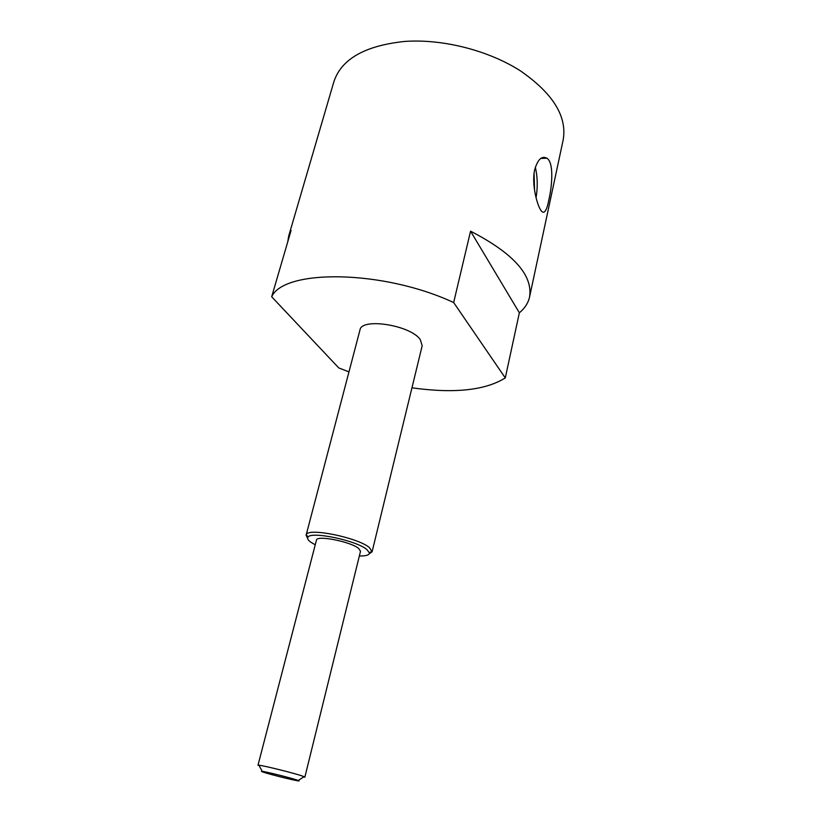 <?xml version="1.0" encoding="UTF-8"?>
<svg xmlns="http://www.w3.org/2000/svg" width="822" height="822" viewBox="0 0 822 822"><rect width="100%" height="100%" fill="white"/><g stroke="black" fill="none" stroke-linecap="round" stroke-linejoin="round"><path stroke-width="1.23" d="M529.573 296.978L563.173 139.925C567.262 116.508 553.042 93.513 520.542 70.939C488.617 50.419 442.503 38.685 404.599 41.449C364.814 45.662 341.222 59.143 333.835 81.892L288.697 236.017L291.07 230.489L271.681 296.773C284.073 268.845 383.196 269.647 453.662 302.547L470.554 231.177C513.349 253.258 533.026 275.185 529.573 296.978C528.217 303.02 524.816 308.291 519.36 312.802L505.283 377.925C485.247 390.399 454.134 393.697 411.956 387.82M348.949 371.873L338.777 367.937L271.681 296.773M548.901 199.654C546.856 210.319 544.421 214.203 541.595 211.285C537.485 206.877 531.269 184.416 534.69 169.712C537.763 159.304 541.873 155.481 547 158.256C553.874 162.705 552.271 185.063 548.901 199.654M536.067 197.783C537.835 186.974 537.588 176.812 535.327 167.298M533.868 184.385L533.704 178.888M287.731 241.925L288.697 236.017M470.554 231.177L519.36 312.802M453.662 302.547L505.283 377.925M372.099 551.778L422.179 345.743L420.278 339.589C410.538 325.111 361.279 317.446 359.964 330.002L306.298 534.485C308.867 527.57 358.402 537.804 369.489 547.647L372.099 551.778L369.15 553.894M307.613 538.328L306.031 535.06M315.237 544.811L310.675 542.099C308.014 540.136 307.089 538.523 307.921 537.259C310.377 530.878 356.501 540.424 366.9 549.569L369.386 552.816C369.438 555.035 366.088 556.093 359.358 555.97M360.519 551.264L358.711 548.48C350.799 541.657 316.47 534.906 316.46 540.116L257.985 765.261L258.93 765.231C263.657 765.57 294.358 773.204 302.465 776.06L304.87 777.119L360.519 551.264M303.38 777.088L304.87 777.119M263.595 772.248C272.812 775.331 304.849 782.945 298.283 780.479L296.999 780.027C290.454 777.787 266.009 771.694 262.187 771.344C260.821 771.19 261.293 771.498 263.595 772.248M534.547 190.262L534.084 173.237M547 158.256L540.814 158.399M306.298 534.485L307.921 537.259M372.13 551.141L369.386 552.816M298.283 780.479L304.048 776.646M262.187 771.344L258.93 765.231"/></g></svg>
